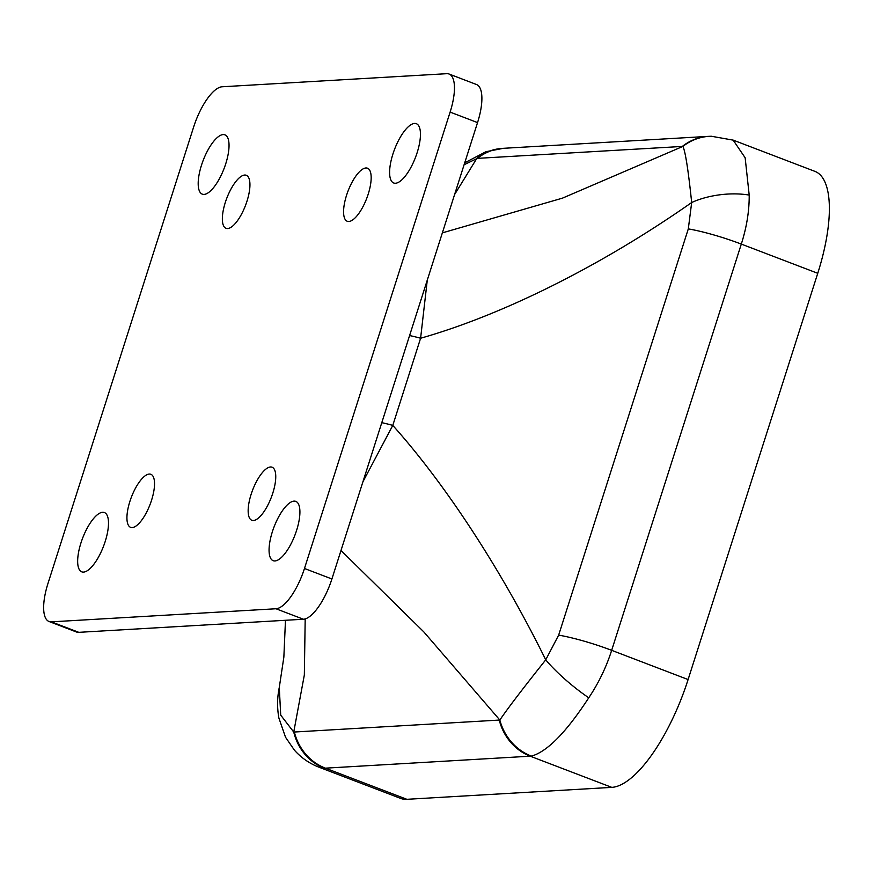 <?xml version="1.0" encoding="UTF-8"?>
<svg xmlns="http://www.w3.org/2000/svg" width="873" height="873" viewBox="0 0 873 873"><rect width="100%" height="100%" fill="white"/><g stroke="black" fill="none" stroke-linecap="round" stroke-linejoin="round"><path stroke-width="1.31" d="M733.145 140.117L745.149 157.773L749.198 195.072C749.329 210.797 746.71 227.144 741.308 244.091L611.667 650.33C606.244 667.278 598.605 683.101 588.762 697.789C566.282 732.294 547.175 751.729 531.428 756.116L325.411 768.164L406.883 799.308A111.777 39.492 110.9 0 1 400.587 798.391L318.885 767.16C309.326 763.439 301.163 757.775 294.408 750.158L285.526 737.249L278.88 718.021C277.047 707.785 277.178 697.603 279.284 687.455L279.316 687.302M406.883 799.308L611.787 787.37A111.777 39.492 110.9 0 0 688.099 679.554L817.75 273.304A111.777 39.492 110.9 0 0 814.956 171.381L733.255 140.149L711.44 136.264A52.598 49.106 89.4 0 0 711.43 136.264A52.598 49.106 89.4 0 0 682.904 146.402C685.37 151.476 688.295 170.18 691.678 202.525L688.306 228.89L558.655 635.129L545.734 659.835C522.862 688.557 507.562 708.636 499.836 720.039L293.743 732.054L280.713 715.14L279.284 687.455L283.856 657.14L285.471 620.288M294.343 732.043A52.598 48.593 -93.3 0 0 325.411 768.164L318.885 767.16M464.109 164.735L477.422 158.362L682.904 146.402L562.419 198.16L442.36 232.873M501.931 148.432A52.598 48.037 84.2 0 0 500.556 148.541A52.598 48.037 84.2 0 0 500.545 148.541A52.598 48.037 84.2 0 0 476.811 158.417L454.582 194.57M749.198 195.072A52.598 24.346 173.4 0 0 691.678 202.525C604.869 263.33 506.045 313.953 420.6 338.244A33.403 4.911 -162.3 0 0 409.59 335.559M588.762 697.789A52.598 10.923 -140.4 0 1 545.734 659.835C504.9 576.835 449.344 488.585 392.785 425.402L362.939 481.754M531.428 756.116A52.598 48.702 -98.1 0 1 499.836 720.039L423.732 631.812L340.994 550.503M324.276 768.185A52.598 48.441 -88.7 0 1 293.743 732.054L304.339 674.993L305.19 618.913M427.279 280.146L420.6 338.244L392.785 425.402M304.47 568.487L331.904 578.974A41.751 14.754 110.9 0 1 303.4 619.241L78.81 632.336A41.751 14.754 110.9 0 1 76.464 631.997L49.03 621.5A41.751 14.754 -69.1 0 0 51.376 621.849L275.966 608.754A41.751 14.754 -69.1 0 0 304.47 568.487L450.119 112.104A41.751 14.754 -69.1 0 0 449.082 74.03A41.751 14.754 -69.1 0 0 446.725 73.692L222.135 86.776A41.751 14.754 -69.1 0 0 193.631 127.054L47.982 583.437A41.751 14.754 -69.1 0 0 49.03 621.5M331.904 578.974L477.553 122.591A41.751 14.754 110.9 0 0 476.516 84.517L449.082 74.03M246.994 201.161A28.394 10.029 110.9 0 1 226.02 228.322A28.394 10.029 110.9 0 1 225.31 202.427A28.394 10.029 110.9 0 1 246.284 175.277A28.394 10.029 110.9 0 1 246.994 201.161M368.22 194.101A28.394 10.029 110.9 0 1 347.236 221.251A28.394 10.029 110.9 0 1 346.526 195.366A28.394 10.029 110.9 0 1 367.511 168.216A28.394 10.029 110.9 0 1 368.22 194.101M272.802 493.114A28.394 10.029 110.9 0 1 251.817 520.264A28.394 10.029 110.9 0 1 251.108 494.369A28.394 10.029 110.9 0 1 272.092 467.219A28.394 10.029 110.9 0 1 272.802 493.114M151.575 500.174A28.394 10.029 110.9 0 1 130.59 527.325A28.394 10.029 110.9 0 1 129.881 501.44A28.394 10.029 110.9 0 1 150.865 474.29A28.394 10.029 110.9 0 1 151.575 500.174M225.736 163.797A31.734 11.207 110.9 0 1 202.285 194.144A31.734 11.207 110.9 0 1 201.488 165.204A31.734 11.207 110.9 0 1 224.95 134.857A31.734 11.207 110.9 0 1 225.736 163.797M417.152 152.633A31.734 11.207 110.9 0 1 393.701 182.981A31.734 11.207 110.9 0 1 392.905 154.052A31.734 11.207 110.9 0 1 416.356 123.704A31.734 11.207 110.9 0 1 417.152 152.633M296.613 530.337A31.734 11.207 110.9 0 1 273.162 560.684A31.734 11.207 110.9 0 1 272.365 531.744A31.734 11.207 110.9 0 1 295.816 501.397A31.734 11.207 110.9 0 1 296.613 530.337M105.197 541.489A31.734 11.207 110.9 0 1 81.746 571.837A31.734 11.207 110.9 0 1 80.96 542.897A31.734 11.207 110.9 0 1 104.411 512.549A31.734 11.207 110.9 0 1 105.197 541.489M464.709 162.836L485.955 151.706L503.405 148.312A52.598 48.593 86.7 0 0 477.422 158.362M709.825 136.308A52.598 48.593 86.7 0 0 708.309 136.374A52.598 48.593 86.7 0 0 708.298 136.374A52.598 48.593 86.7 0 0 682.326 146.424M688.306 228.89A52.598 7.737 -162.3 0 1 741.308 244.091L817.75 273.304M688.099 679.554L611.667 650.33A52.598 7.737 -162.3 0 0 558.655 635.129M499.247 720.094A52.598 48.593 -93.3 0 0 530.304 756.225L611.787 787.37M381.785 422.685A33.403 4.911 17.7 0 1 392.795 425.38M275.966 608.754L303.4 619.241M51.376 621.849L78.81 632.336M450.119 112.104L477.553 122.591M503.405 148.312L708.298 136.374M711.43 136.264L708.309 136.374"/></g></svg>
